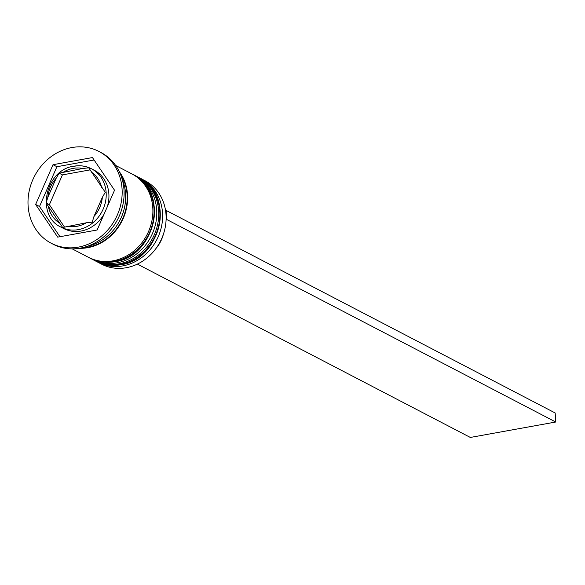 <?xml version="1.0" encoding="UTF-8"?>
<svg xmlns="http://www.w3.org/2000/svg" width="585" height="585" viewBox="0 0 585 585"><rect width="100%" height="100%" fill="white"/><g stroke="black" fill="none" stroke-linecap="round" stroke-linejoin="round"><path stroke-width="0.88" d="M88.73 167.829L82.836 168.465L59.143 173.175L56.204 178.184L47.816 197.364L46.105 203.01L62.654 227.499L86.346 222.783L92.247 222.154L93.958 216.508L102.346 197.328L105.285 192.319L88.73 167.829M74.2 166.264A32.914 29.118 117.5 0 1 91.45 168.758A32.914 29.118 117.5 0 1 105.417 202.161A32.914 29.118 117.5 0 1 78.295 229.642A32.914 29.118 117.5 0 1 61.052 227.148L63.772 228.567A32.914 29.118 -62.5 0 0 81.022 231.053A32.914 29.118 -62.5 0 0 104.093 214.103M107.282 206.812A32.914 29.118 -62.5 0 0 94.17 170.176L91.45 168.758C85.995 165.972 80.138 165.124 73.871 166.206C45.352 169.635 35.561 215.858 61.052 227.148M98.104 262.343L101.607 264.171A47.019 41.593 -62.5 0 0 126.25 267.725A47.019 41.593 -62.5 0 0 164.985 228.479A47.019 41.593 -62.5 0 0 145.036 180.75L141.533 178.93A47.019 41.593 117.5 0 1 161.482 226.651A47.019 41.593 117.5 0 1 122.748 265.904A47.019 41.593 117.5 0 1 98.104 262.343A47.019 41.593 117.5 0 1 96.956 261.722M140.363 178.345A47.019 41.593 117.5 0 1 141.533 178.93M134.528 175.31A47.019 41.593 117.5 0 1 135.698 175.895A47.019 41.593 117.5 0 1 155.647 223.616A47.019 41.593 117.5 0 1 116.912 262.862A47.019 41.593 117.5 0 1 92.269 259.309A47.019 41.593 117.5 0 1 91.121 258.68M51.195 243.221L53.14 244.237A51.721 45.754 -62.5 0 0 80.247 248.15A51.721 45.754 -62.5 0 0 122.857 204.977A51.721 45.754 -62.5 0 0 100.912 152.48L98.967 151.464A51.721 45.754 -62.5 0 0 71.86 147.552A51.721 45.754 -62.5 0 0 29.25 190.725A51.721 45.754 -62.5 0 0 51.195 243.221A51.721 45.754 -62.5 0 0 78.302 247.133A51.721 45.754 -62.5 0 0 120.912 203.96A51.721 45.754 -62.5 0 0 98.967 151.464M92.269 259.309L94.214 260.318A47.019 41.593 -62.5 0 0 118.857 263.879A47.019 41.593 -62.5 0 0 157.592 224.625A47.019 41.593 -62.5 0 0 137.643 176.904L135.698 175.895M72.218 248.866L88.379 257.283A47.019 41.593 -62.5 0 0 113.022 260.837A47.019 41.593 -62.5 0 0 151.756 221.591A47.019 41.593 -62.5 0 0 131.808 173.869L115.647 165.453M79.311 248.311A47.019 41.593 -62.5 0 0 87.735 247.674A47.019 41.593 -62.5 0 0 123.662 217.423A47.019 41.593 -62.5 0 0 119.26 171.588M86.821 246.46A47.019 41.593 -62.5 0 0 122.053 178.791M156.034 248.413A31.978 28.285 -62.5 0 0 163.347 234.373M97.147 229.993L114.536 190.22L92.467 157.57L53.016 164.699L35.627 204.472L57.696 237.122L97.147 229.993M94.112 159.998L56.906 166.725L39.517 206.498L59.941 236.713M39.517 206.498L35.627 204.472M56.906 166.725L53.016 164.699M64.35 226.863L49.381 204.713L46.105 203.01M49.381 204.713L62.419 174.886L59.143 173.175M62.419 174.886L89.812 169.935M165.57 210.52L166.125 210.424L166.71 219.477L166.103 219.587M137.38 264.106L470.333 437.448L555.75 422.019L555.165 412.966L166.125 210.424M166.71 219.477L555.75 422.019M95.582 261.027A47.019 41.593 -62.5 0 0 95.772 261.129A47.019 41.593 -62.5 0 0 120.415 264.691A47.019 41.593 -62.5 0 0 159.149 225.437A47.019 41.593 -62.5 0 0 139.201 177.716A47.019 41.593 -62.5 0 0 139.003 177.613M138.228 177.211A47.019 41.593 117.5 0 1 138.813 177.511A47.019 41.593 117.5 0 1 158.762 225.232A47.019 41.593 117.5 0 1 120.027 264.486A47.019 41.593 117.5 0 1 95.384 260.925L95.772 261.129C103.516 265.085 111.845 266.292 120.737 264.749C161.409 259.85 175.529 193.84 139.201 177.716L138.221 177.211M89.739 257.992A47.019 41.593 -62.5 0 0 89.936 258.095A47.019 41.593 -62.5 0 0 114.58 261.649A47.019 41.593 -62.5 0 0 153.314 222.402A47.019 41.593 -62.5 0 0 133.365 174.674A47.019 41.593 -62.5 0 0 133.168 174.579M132.393 174.176A47.019 41.593 117.5 0 1 132.978 174.476A47.019 41.593 117.5 0 1 152.926 222.198A47.019 41.593 117.5 0 1 114.192 261.444A47.019 41.593 117.5 0 1 89.549 257.89L89.936 258.095C97.68 262.043 106.009 263.25 114.901 261.707C155.573 256.815 169.694 190.798 133.365 174.674L132.385 174.176M82.836 168.465A30.091 26.617 -62.5 0 0 73.205 168.378A30.091 26.617 -62.5 0 0 63.816 171.902M101.717 187.631A30.091 26.617 -62.5 0 0 91.077 171.888M93.958 216.508A30.091 26.617 -62.5 0 0 102.346 197.328M67.326 226.219A30.091 26.617 -62.5 0 0 76.957 226.315A30.091 26.617 -62.5 0 0 86.346 222.783M120.291 173.855A46.551 41.177 117.5 0 1 87.706 247.221A46.551 41.177 117.5 0 1 81.761 247.85M56.204 178.184A30.091 26.617 -62.5 0 0 47.816 197.364M48.445 207.061A30.091 26.617 -62.5 0 0 59.085 222.805M94.799 260.617L95.384 260.925M88.964 257.575L89.549 257.89"/></g></svg>
